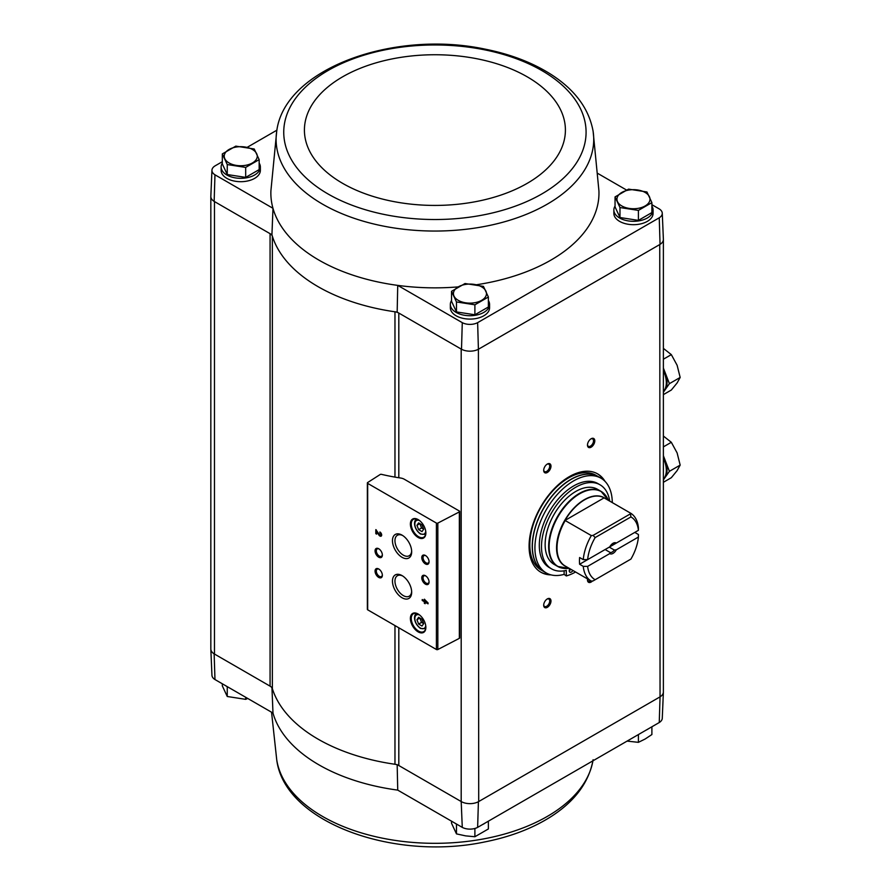 <?xml version="1.0" encoding="UTF-8"?>
<svg xmlns="http://www.w3.org/2000/svg" width="891" height="891" viewBox="0 0 891 891"><rect width="100%" height="100%" fill="white"/><g stroke="black" fill="none" stroke-linecap="round" stroke-linejoin="round"><path stroke-width="1.34" d="M210.833 648.726A12.396 7.161 0 0 0 210.833 649.16L211.947 675.267A11.282 6.515 0 0 0 214.965 679.543L272.98 713.034L271.933 687.217M394.969 477.108L394.969 311.794A165.18 95.359 0 0 0 397.163 312.106L398.812 313.053A8.264 4.767 0 0 0 394.969 311.794A165.18 95.359 0 0 1 272.368 236.193A8.264 4.767 0 0 0 270.073 233.676L271.933 234.745A165.18 95.359 0 0 0 272.368 236.193L272.368 688.676A8.264 4.767 0 0 0 270.073 686.148L214.152 653.86L214.965 679.543M398.812 477.732L398.812 313.053L461.193 349.072L461.193 801.544L398.812 765.525A8.264 4.767 0 0 0 394.969 764.266A165.18 95.359 0 0 1 272.368 688.676M397.163 764.578L397.731 790.117A164.055 94.713 180 0 1 272.98 713.034M461.505 801.722A12.396 7.161 0 0 0 478.411 801.722L478.712 801.544A12.385 7.15 0 0 1 461.193 801.544L462.273 827.383L397.731 790.117M461.193 349.072L461.505 349.25A12.396 7.161 0 0 0 478.411 349.25L477.632 322.653A11.282 6.515 0 0 1 462.273 322.653L397.731 285.387A164.055 94.713 0 0 0 458.23 286.891M476.429 284.764A164.055 94.713 0 0 0 598.919 190.797L593.105 131.267C588.895 108.179 574.283 88.855 549.279 73.296C530.98 62.025 509.44 53.95 484.659 49.05C393.61 29.759 284.385 68.64 276.722 131.267L276.722 131.267A158.81 91.684 0 0 0 322.62 204.195A158.81 91.684 0 0 0 502.112 222.438A158.81 91.684 0 0 0 593.105 131.267M477.632 322.653L659.251 217.794A11.282 6.515 0 0 0 662.269 213.205A11.282 6.515 0 0 0 659.251 208.928L651.889 204.685M626.507 190.017L597.917 173.511M651.889 206.099A19.613 11.327 180 0 1 653.081 209.986L653.081 213.361A19.613 11.327 180 0 1 633.468 224.688A19.613 11.327 180 0 1 613.854 213.361L613.854 209.986A19.613 11.327 180 0 1 615.046 206.099M488.379 300.512A19.613 11.327 180 0 1 489.571 304.399L489.571 307.763A19.613 11.327 180 0 1 469.958 319.089A19.613 11.327 180 0 1 450.345 307.763L450.345 304.399A19.613 11.327 180 0 1 451.537 300.512M222.316 161.694L214.965 165.938A11.282 6.515 0 0 0 211.947 170.214A11.282 6.515 0 0 0 214.965 174.803L272.98 208.305A164.055 94.713 0 0 0 397.731 285.387L397.163 312.106M462.273 322.653L461.505 349.25M276.722 131.267L270.909 190.797A164.055 94.713 0 0 0 272.98 208.305L271.933 234.745M214.965 174.803L214.152 201.388L270.073 233.676L270.073 686.148M615.046 196.911L615.046 206.89L619.98 217.527L638.413 220.378L651.889 212.581L651.889 202.613L638.413 210.399L619.98 207.547L615.046 196.911L628.534 189.126L646.955 191.977L651.889 202.613M451.537 291.312L451.537 301.292L456.47 311.928L474.892 314.779L488.379 306.994L488.379 297.015L474.892 304.8L456.47 301.949L451.537 291.312L465.024 283.527L483.445 286.379L488.379 297.015M222.316 153.92L222.316 163.899L227.25 174.536L245.682 177.387L259.17 169.602L259.17 159.623L245.682 167.408L227.25 164.557L222.316 153.92L235.803 146.135L254.225 148.986L259.17 159.623M659.251 722.534A11.282 6.515 0 0 0 662.269 718.257L663.383 692.14A12.396 7.161 180 0 1 660.053 696.851L659.251 722.534L477.632 827.383L478.411 801.722M462.273 827.383A11.282 6.515 0 0 0 477.632 827.383M210.833 649.16A12.396 7.161 0 0 0 214.152 653.86M210.833 196.755L210.833 648.982A12.385 7.15 0 0 0 214.464 654.039L214.464 201.566M478.411 349.25L478.712 801.544L659.752 697.029A12.385 7.15 0 0 0 663.383 691.973L663.383 239.746M478.712 349.072L659.752 244.546L660.053 696.851M459.388 511.044L404.302 479.247A8.264 4.767 0 0 0 400.516 477.999A144.119 83.208 0 0 1 381.381 474.324A1.036 0.601 0 0 0 380.223 474.48L367.627 482.554A1.036 0.601 0 0 0 367.671 483.379L436.412 523.073A1.036 0.601 0 0 0 437.837 523.095L459.344 511.913A1.036 0.601 0 0 0 459.388 511.044M550.983 574.873A56.779 32.778 -60 0 1 540.848 572.222A56.779 32.778 -60 0 1 540.848 506.656A56.779 32.778 -60 0 1 597.627 473.878A56.779 32.778 -60 0 1 605 481.329M591.134 447.182A5.157 2.985 -60 0 1 587.481 445.077A5.157 2.985 -60 0 1 591.134 438.751A5.157 2.985 -60 0 1 594.787 440.867A5.157 2.985 -60 0 1 591.134 447.182M592.482 580.977A5.157 2.985 -60 0 1 591.134 582.046A5.157 2.985 -60 0 1 587.481 579.941A5.157 2.985 -60 0 1 587.581 578.938M547.33 607.339A5.157 2.985 -60 0 1 543.688 605.234A5.157 2.985 -60 0 1 547.33 598.908A5.157 2.985 -60 0 1 550.983 601.013A5.157 2.985 -60 0 1 547.33 607.339M547.33 472.475A5.157 2.985 -60 0 1 543.688 470.37A5.157 2.985 -60 0 1 547.33 464.044A5.157 2.985 -60 0 1 550.983 466.149A5.157 2.985 -60 0 1 547.33 472.475M276.901 130.175L247.141 147.36M259.17 163.12A19.613 11.327 180 0 1 260.361 167.007L260.361 170.37A19.613 11.327 180 0 1 240.737 181.697A19.613 11.327 180 0 1 221.124 170.37L221.124 167.007A19.613 11.327 180 0 1 222.316 163.12M211.947 170.214L210.833 196.332A12.396 7.161 0 0 0 214.152 201.388M662.269 213.205L663.383 239.311A12.396 7.161 180 0 1 660.053 244.368L659.752 244.546M659.251 217.794L660.053 244.368M424.316 599.197L424.316 600.746L422.211 599.532L422.211 600.478L424.316 601.692L424.316 603.24L425.13 603.708L425.13 602.16L428.048 603.842L428.048 602.906L424.316 599.197M379.911 531.983L379.911 532.918A1.325 0.757 -120 0 1 380.78 534.088A1.325 0.757 -120 0 1 380.58 535.146A1.325 0.757 -120 0 1 379.243 534.355L375.824 529.622L375.824 533.664L376.648 534.132L376.648 531.081L378.642 534.667A2.473 1.426 -120 0 0 381.159 536.148A2.473 1.426 -120 0 0 381.537 534.166A2.473 1.426 -120 0 0 379.911 531.983M418.124 631.864A10.948 6.315 -120 0 0 425.865 627.398A10.948 6.315 -120 0 0 418.124 613.999A10.948 6.315 -120 0 0 410.383 618.465A10.948 6.315 -120 0 0 418.124 631.864M418.124 537.462A10.948 6.315 -120 0 0 425.865 532.996A10.948 6.315 -120 0 0 418.124 519.587A10.948 6.315 -120 0 0 410.383 524.053A10.948 6.315 -120 0 0 418.124 537.462M425.43 563.925A5.157 2.985 -120 0 0 429.072 561.82A5.157 2.985 -120 0 0 425.43 555.494A5.157 2.985 -120 0 0 421.777 557.61A5.157 2.985 -120 0 0 425.43 563.925M425.43 584.162A5.157 2.985 -120 0 0 429.072 582.046A5.157 2.985 -120 0 0 425.43 575.731A5.157 2.985 -120 0 0 421.777 577.836A5.157 2.985 -120 0 0 425.43 584.162M402.064 557.321A13.588 7.841 -120 0 0 411.675 551.774A13.588 7.841 -120 0 0 402.064 535.135A13.588 7.841 -120 0 0 392.463 540.681A13.588 7.841 -120 0 0 402.064 557.321M402.064 597.772A13.588 7.841 -120 0 0 411.675 592.237A13.588 7.841 -120 0 0 402.064 575.597A13.588 7.841 -120 0 0 392.463 581.144A13.588 7.841 -120 0 0 402.064 597.772M378.708 557.187A5.157 2.985 -120 0 0 382.362 555.082A5.157 2.985 -120 0 0 378.708 548.756A5.157 2.985 -120 0 0 375.055 550.861A5.157 2.985 -120 0 0 378.708 557.187M378.708 577.413A5.157 2.985 -120 0 0 382.362 575.308A5.157 2.985 -120 0 0 378.708 568.981A5.157 2.985 -120 0 0 375.055 571.098A5.157 2.985 -120 0 0 378.708 577.413M367.627 608.998A1.036 0.601 0 0 0 367.671 609.812L436.412 649.506A1.036 0.601 0 0 0 437.837 649.528L459.344 638.346A1.036 0.601 0 0 0 459.689 637.9L459.689 511.467M379.043 569.193A4.266 2.461 -120 0 0 377.205 569.137A4.266 2.461 -120 0 0 376.548 572.557A4.266 2.461 -120 0 0 379.343 576.321A4.266 2.461 -120 0 0 381.471 576.533A4.266 2.461 -120 0 0 382.339 574.918M379.043 548.967A4.266 2.461 -120 0 0 377.205 548.912A4.266 2.461 -120 0 0 376.548 552.331A4.266 2.461 -120 0 0 379.343 556.084A4.266 2.461 -120 0 0 381.471 556.296A4.266 2.461 -120 0 0 382.339 554.681M402.71 575.998A11.817 6.816 -120 0 0 397.408 575.731A11.817 6.816 -120 0 0 395.593 585.198A11.817 6.816 -120 0 0 403.322 595.611A11.817 6.816 -120 0 0 409.225 596.202A11.817 6.816 -120 0 0 411.653 591.468M402.71 535.536A11.817 6.816 -120 0 0 397.408 535.268A11.817 6.816 -120 0 0 395.593 544.735A11.817 6.816 -120 0 0 403.322 555.149A11.817 6.816 -120 0 0 409.225 555.739A11.817 6.816 -120 0 0 411.653 551.017M425.753 575.931A4.266 2.461 -120 0 0 423.927 575.887A4.266 2.461 -120 0 0 423.27 579.306A4.266 2.461 -120 0 0 426.054 583.059A4.266 2.461 -120 0 0 428.192 583.271A4.266 2.461 -120 0 0 429.061 581.656M425.753 555.706A4.266 2.461 -120 0 0 423.927 555.65A4.266 2.461 -120 0 0 423.27 559.069A4.266 2.461 -120 0 0 426.054 562.834A4.266 2.461 -120 0 0 428.192 563.045A4.266 2.461 -120 0 0 429.061 561.43M422 524.866L418.636 522.917L416.943 525.311L418.636 529.655L422 531.604L423.693 529.209L422 524.866M418.347 519.72A10.324 5.959 -120 0 0 413.402 519.33A10.324 5.959 -120 0 0 411.82 527.606A10.324 5.959 -120 0 0 418.57 536.705A10.324 5.959 -120 0 0 423.726 537.217A10.324 5.959 -120 0 0 425.865 532.729M422 619.267L418.636 617.318L416.943 619.724L418.636 624.068L422 626.017L423.693 623.611L422 619.267M418.347 614.133A10.324 5.959 -120 0 0 413.402 613.743A10.324 5.959 -120 0 0 411.82 622.007A10.324 5.959 -120 0 0 418.57 631.106A10.324 5.959 -120 0 0 423.726 631.619A10.324 5.959 -120 0 0 425.865 627.141M376.648 531.081L379.087 534.411A2.473 1.426 -120 0 0 381.348 535.981M380.357 532.295L379.911 532.918M380.758 534.956A1.325 0.757 -120 0 0 381.014 534.89A1.325 0.757 -120 0 0 381.214 533.832A1.325 0.757 -120 0 0 380.357 532.673M376.269 529.867L375.824 533.664M424.751 599.443L424.316 600.746M422.646 599.788L422.211 600.478M422.646 600.222L424.316 601.692M424.751 601.436L424.316 603.24M428.048 603.341L425.13 602.16M426.277 601.87L425.13 600.612M418.636 624.068L421.554 622.375L419.861 618.031L416.943 619.724M421.554 622.375L423.693 623.611M418.636 529.655L421.554 527.973L419.861 523.63L416.943 525.311M421.554 527.973L423.693 529.209M547.007 464.256A4.266 2.461 -60 0 1 548.834 464.2A4.266 2.461 -60 0 1 549.491 467.619A4.266 2.461 -60 0 1 546.706 471.372A4.266 2.461 -60 0 1 544.568 471.584A4.266 2.461 -60 0 1 543.699 469.969M547.007 599.12A4.266 2.461 -60 0 1 548.834 599.064A4.266 2.461 -60 0 1 549.491 602.483A4.266 2.461 -60 0 1 546.706 606.248A4.266 2.461 -60 0 1 544.568 606.459A4.266 2.461 -60 0 1 543.699 604.844M590.778 580.787A4.266 2.461 -60 0 1 590.499 580.954A4.266 2.461 -60 0 1 588.361 581.166A4.266 2.461 -60 0 1 587.492 579.551M590.8 438.962A4.266 2.461 -60 0 1 592.638 438.907A4.266 2.461 -60 0 1 593.283 442.326A4.266 2.461 -60 0 1 590.499 446.09A4.266 2.461 -60 0 1 588.361 446.302A4.266 2.461 -60 0 1 587.492 444.687M549.502 574.439A56.779 32.778 -60 0 1 540.481 572M597.26 473.667A56.779 32.778 -60 0 1 603.875 480.271M653.081 209.986A19.613 11.327 180 0 1 633.468 221.313A19.613 11.327 180 0 1 613.854 209.986M489.571 304.399A19.613 11.327 180 0 1 469.958 315.715A19.613 11.327 180 0 1 450.345 304.399M260.361 167.007A19.613 11.327 180 0 1 240.737 178.323A19.613 11.327 180 0 1 221.124 167.007M227.25 174.536L227.25 164.557M245.682 177.387L245.682 167.408M252.42 162.953A16.517 9.534 180 0 1 236.471 165.425A16.517 9.534 180 0 1 224.788 158.676A16.517 9.534 180 0 1 229.065 149.465A16.517 9.534 180 0 1 245.014 147.004A16.517 9.534 180 0 1 256.697 153.742A16.517 9.534 180 0 1 252.42 162.953M456.47 311.928L456.47 301.949M474.892 314.779L474.892 304.8M481.63 300.345A16.517 9.534 180 0 1 465.681 302.817A16.517 9.534 180 0 1 453.998 296.068A16.517 9.534 180 0 1 458.275 286.857A16.517 9.534 180 0 1 474.235 284.396A16.517 9.534 180 0 1 485.907 291.134A16.517 9.534 180 0 1 481.63 300.345M638.413 220.378L638.413 210.399M619.98 217.527L619.98 207.547M645.151 205.944A16.517 9.534 180 0 1 629.191 208.416A16.517 9.534 180 0 1 617.519 201.667A16.517 9.534 180 0 1 621.795 192.456A16.517 9.534 180 0 1 637.744 189.995A16.517 9.534 180 0 1 649.428 196.733A16.517 9.534 180 0 1 645.151 205.944M645.986 730.186A19.613 11.327 0 0 0 648.57 728.693M454.856 823.106A19.613 11.327 0 0 0 456.081 823.885A19.613 11.327 0 0 0 457.439 824.598M482.476 824.598A19.613 11.327 0 0 0 485.06 823.106M225.635 685.714A19.613 11.327 0 0 0 226.871 686.493A19.613 11.327 0 0 0 228.219 687.195M222.316 683.787L222.316 685.858L227.25 696.495L227.25 686.705M245.682 697.274L245.682 699.346L227.25 696.495M247.709 698.455L245.682 699.346M451.537 821.179L451.537 823.251L456.47 833.887L456.47 824.097M474.892 828.474L474.892 836.738L465.681 835.881L456.47 833.887M488.379 821.179L488.379 828.953L474.892 836.738M651.889 726.778L651.889 734.552L645.151 739.007L638.413 742.337L627.075 741.112M638.413 734.563L638.413 742.337M638.413 537.05L616.294 549.825L614.333 550.048L609.277 547.13L634.782 532.406L638.424 534.511L638.413 537.05A36.13 20.861 -60 0 1 630.917 559.08L593.105 580.91L591.323 581.099A39.226 22.654 -60 0 1 591.223 581.043A39.226 22.654 -60 0 1 583.26 566.364L579.607 564.259L605.1 549.535L610.157 552.453L609.767 553.589L587.648 566.364L583.26 566.364M587.648 559.615A36.13 20.861 -60 0 1 595.155 537.585L630.917 516.936L630.36 513.038A39.226 22.654 -60 0 1 630.46 513.093A39.226 22.654 -60 0 1 638.424 527.773L638.413 530.312L616.294 543.076A6.192 3.575 -60 0 0 613.03 543.276A6.192 3.575 -60 0 0 609.767 546.851L587.648 559.615L583.26 559.626L579.607 557.521A39.226 22.654 120 0 0 579.607 564.259M616.294 543.076L614.333 543.298A5.079 2.929 -60 0 0 612.618 543.543M630.36 513.038L604.12 497.846A39.271 22.676 -60 0 0 565.005 520.433L591.323 535.58L593.105 535.391L595.155 537.585M583.26 559.626A39.226 22.654 -60 0 1 591.323 535.58M591.134 580.988L565.239 566.041A39.226 22.654 -60 0 1 565.139 565.985A39.226 22.654 -60 0 1 565.239 520.522M630.917 516.936A36.13 20.861 -60 0 1 638.413 530.312M595.155 579.729A36.13 20.861 -60 0 1 587.648 566.364M616.294 549.825A6.192 3.575 -60 0 1 609.767 553.589M565.807 566.364A39.271 22.676 -60 0 1 565.005 565.952M569.137 568.291L568.77 568.335A43.225 24.948 -60 0 1 558.067 516.602A43.225 24.948 -60 0 1 608.219 499.996L600.991 491.32L597.482 489.293A43.358 25.037 120 0 0 554.124 514.319A43.358 25.037 120 0 0 554.124 564.393L557.632 566.42A43.358 25.037 -60 0 1 557.632 516.346A43.358 25.037 -60 0 1 600.991 491.32A43.358 25.037 -60 0 1 604.844 494.527M564.126 570.83L564.126 574.361A54.719 31.586 -60 0 1 546.261 572.958A54.719 31.586 -60 0 1 546.25 509.786A54.719 31.586 -60 0 1 600.968 478.189A54.719 31.586 -60 0 1 612.295 502.613M609.689 501.11A48.515 28.011 120 0 0 600.066 484.815L597.872 483.557A48.515 28.011 120 0 0 549.357 511.568A48.515 28.011 120 0 0 549.357 567.6L551.54 568.859A48.515 28.011 120 0 0 566.308 570.385L566.308 575.942L564.126 574.361M546.261 572.958L543.699 571.487A54.719 31.586 -60 0 1 543.699 508.304A54.719 31.586 -60 0 1 598.418 476.718L600.968 478.189M541.149 570.006A54.719 31.586 -60 0 1 541.149 506.834A54.719 31.586 -60 0 1 595.856 475.237L598.273 476.629A54.719 31.586 -60 0 1 598.34 476.674L598.273 476.629A54.719 31.586 -60 0 0 543.555 508.226A54.719 31.586 -60 0 0 543.555 571.398L543.633 571.443A54.719 31.586 -60 0 1 543.555 571.398L541.149 570.006M566.308 575.942A53.683 30.996 120 0 0 574.929 572.345L574.929 571.632M600.066 484.815A48.515 28.011 120 0 0 551.54 512.837A48.515 28.011 120 0 0 551.54 568.859M569.828 568.692A3.096 1.793 120 0 0 569.238 570.775A3.096 1.793 120 0 0 569.872 572.189A3.096 1.793 120 0 0 572.924 570.474M569.238 570.775A3.096 1.793 120 0 0 570.741 569.215M565.005 520.433L604.12 497.846M593.105 535.391L630.037 514.074M614.333 550.048A5.079 2.929 -60 0 1 612.24 552.019A5.079 2.929 -60 0 1 610.157 552.453M663.383 391.661A21.685 12.519 -120 0 0 664.998 389.946L663.383 392.252M663.383 368.072L664.998 372.249A21.685 12.519 -120 0 0 663.383 368.674M669.419 383.653L664.998 389.946A21.685 12.519 -120 0 0 664.998 372.249L669.419 383.653L680.167 377.45L677.115 365.254L671.324 354.629L663.84 348.737M663.383 391.427A21.685 12.519 -120 0 0 663.383 370.578M663.383 359.218L671.324 354.629M663.383 394.624L671.324 390.035L677.115 382.952L680.167 377.45M663.383 479.325A21.685 12.519 -120 0 0 664.998 477.609L663.383 479.915M663.383 455.735L664.998 459.912A21.685 12.519 -120 0 0 663.383 456.326M669.419 471.317L664.998 477.609A21.685 12.519 -120 0 0 664.998 459.912L669.419 471.317L680.167 465.113L677.115 452.918L671.324 442.292L663.84 436.401M663.383 479.091A21.685 12.519 -120 0 0 663.383 458.241M663.383 446.881L671.324 442.292M663.383 482.287L671.324 477.699L677.115 470.615L680.167 465.113M398.812 627.787L398.812 765.525M436.412 523.073L436.412 649.506M367.671 483.379L367.671 609.812M459.344 511.913L459.344 638.346M437.837 523.095L437.837 649.528M419.538 520.556A7.741 4.466 -120 0 0 414.861 524.565A7.741 4.466 -120 0 0 420.318 533.586A7.741 4.466 -120 0 0 425.731 531.292M416.91 519.108A8.776 5.068 -120 0 0 416.654 519.241C413.769 519.653 412.823 528.33 420.53 534.054L425.43 534.444M419.538 614.957A7.741 4.466 -120 0 0 414.861 618.967A7.741 4.466 -120 0 0 420.318 627.988A7.741 4.466 -120 0 0 425.731 625.694M425.43 628.846A8.776 5.068 -120 0 0 425.675 628.69L420.53 628.467C412.823 622.742 413.769 614.055 416.654 613.643A8.776 5.068 -120 0 1 416.91 613.52M394.969 625.571L394.969 764.266M328.022 193.96A151.169 87.273 0 0 0 580.932 154.834A151.169 87.273 0 0 0 395.793 47.947A151.169 87.273 0 0 0 328.022 193.96M342.645 183.357A130.487 75.334 0 0 0 560.962 149.577A130.487 75.334 0 0 0 401.139 57.314A130.487 75.334 0 0 0 342.645 183.357M592.927 760.825A158.81 91.684 180 0 1 398.923 840.937A158.81 91.684 180 0 1 276.722 759.733L271.555 712.221M566.431 566.721A39.371 22.732 -60 0 1 564.705 520.433A39.371 22.732 -60 0 1 605.657 498.782M562.344 568.146A43.358 25.037 -60 0 1 557.632 566.42L568.77 568.335M367.359 482.955L367.359 609.388M593.105 759.733C588.895 782.821 574.283 802.145 549.279 817.704C530.98 828.975 509.44 837.05 484.659 841.95C393.61 861.241 284.385 822.36 276.722 759.733M630.46 513.093L604.376 498.036M591.223 581.043L565.139 565.985"/></g></svg>
